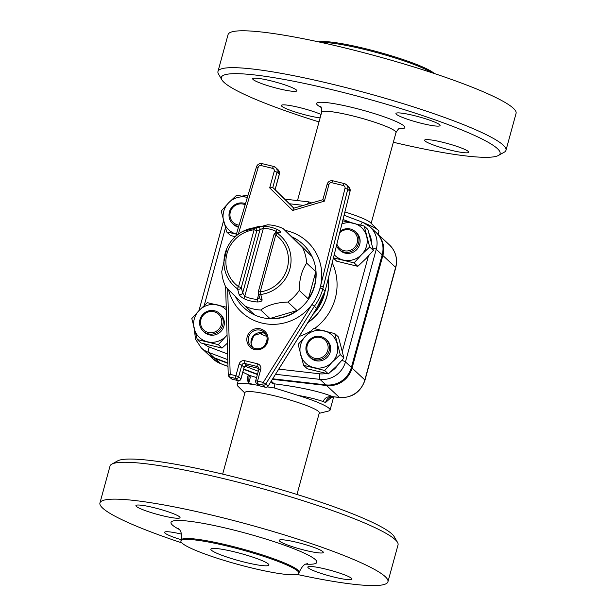 <?xml version="1.0" encoding="UTF-8"?>
<svg xmlns="http://www.w3.org/2000/svg" width="616" height="616" viewBox="0 0 616 616"><rect width="100%" height="100%" fill="white"/><g stroke="black" fill="none" stroke-linecap="round" stroke-linejoin="round"><path stroke-width="0.92" d="M324.825 292.238A43.343 41.865 133 0 1 324.162 295.002A43.343 41.865 133 0 1 312.951 314.437M240.887 378.986L240.933 378.848A2.41 2.325 133 0 1 238.022 380.603A2.41 0.547 103.6 0 0 238.084 380.634A2.41 0.547 103.6 0 0 238.161 380.634M259.806 385.885A2.41 0.547 -76.4 0 1 259.729 385.885L259.729 385.885A2.41 0.547 -76.4 0 1 259.667 385.855A2.41 2.325 133 0 1 258.658 385.308A2.41 2.41 0 0 0 259.729 385.885L265.457 387.279A2.41 0.547 -76.4 0 1 265.396 387.241A2.41 2.325 -47 0 0 268.014 386.147L265.735 384.022A2.41 2.325 133 0 1 263.117 385.115A2.41 0.547 -76.4 0 1 263.286 382.39L255.694 380.788A2.41 2.41 0 0 0 256.379 383.183A2.41 2.325 -47 0 0 257.388 383.73A2.41 0.547 -76.4 0 1 257.565 380.996L260.714 369.477L258.851 369.261L255.694 380.788M260.714 369.477A4.812 4.651 -47 0 0 257.419 363.756L244.883 360.722A4.812 4.651 -47 0 0 239.07 364.225L235.913 375.745L230.191 374.359A2.41 0.547 103.6 0 0 230.014 377.092A2.41 2.325 133 0 1 229.006 376.545L231.285 378.671A2.41 2.325 -47 0 0 232.294 379.217A2.41 0.547 103.6 0 0 232.355 379.248A2.41 0.547 103.6 0 0 232.432 379.248M244.044 367.459L240.933 378.848L238.646 376.723L235.913 375.745A2.41 0.547 103.6 0 0 235.743 378.478A2.41 2.325 -47 0 0 238.646 376.723L241.803 365.203A2.41 2.325 133 0 1 244.714 363.448L257.249 366.489A2.41 2.325 133 0 1 258.258 367.036L258.851 369.261M255.74 380.873A2.41 2.325 -47 0 0 256.379 383.183L258.658 385.308M229.006 376.545A2.41 2.325 133 0 1 228.282 374.936A2.41 0.447 178.3 0 1 228.236 374.859A2.41 2.41 0 0 0 229.006 376.545M227.65 288.889L230.191 374.359A2.41 0.447 178.3 0 0 228.236 374.859L225.625 286.694M265.535 387.272A2.41 0.547 -76.4 0 1 265.457 387.279A2.41 2.41 0 0 0 268.068 386.217L316.647 308.377L314.368 306.252A50.566 48.849 -47 0 0 322.792 289.02L320.05 288.034L320.582 285.924A48.163 46.523 -47 0 0 285.123 230.423M265.735 384.022L263.286 382.39L311.973 304.535L314.368 306.252L265.735 384.022M316.647 308.377L325.071 291.137A2.41 2.325 -47 0 0 325.079 291.091L322.799 288.966A2.41 2.325 133 0 1 322.792 289.02L325.071 291.137A50.566 48.849 133 0 1 316.647 308.377M275.082 189.643L272.796 187.518L276.984 172.187L279.264 174.313L275.075 189.643L293.901 208.162L275.075 189.643M322.93 199.676L293.74 208.208L292.669 210.472L269.692 187.872L272.796 187.518L293.809 208.185M327.119 184.353L322.876 199.63L324.386 201.132L292.669 210.472M245.384 306.283L225.756 286.987A43.343 41.865 133 0 1 221.752 271.641L226.942 248.109L227.966 246.184C230.954 240.594 235.135 236.105 240.502 232.725A34.18 33.018 -47 0 0 227.966 246.184A34.18 33.018 -47 0 0 237.53 288.842L239.008 294.179A2.41 2.164 -15.1 0 0 242.696 292.908L241.28 287.61L238.546 286.632A2.41 0.616 125.3 0 0 237.53 288.842A2.41 2.164 -14.9 0 0 241.28 287.61L256.849 230.715L259.998 229.676A2.41 2.325 -108 0 0 257.457 226.726L254.231 227.781A2.41 0.408 82.4 0 0 254.115 229.737L256.849 230.715A2.41 2.318 -108.6 0 0 254.231 227.781A34.18 33.018 -47 0 0 240.502 232.725L242.488 231.493L267.675 224.778A43.343 41.865 133 0 1 283.067 228.513L292.184 237.006A43.343 41.865 133 0 1 302.895 244.182A43.343 41.865 133 0 1 311.812 256.31L302.687 247.809A43.343 41.865 133 0 1 306.691 263.155L315.815 271.656A43.343 41.865 133 0 1 308.354 298.929L299.237 290.429A43.343 41.865 133 0 1 287.849 302.048L296.974 310.541A43.343 41.865 133 0 1 269.893 318.51L260.768 310.017A43.343 41.865 133 0 1 245.561 306.368A43.343 41.865 133 0 1 245.384 306.283L254.5 314.784A43.343 41.865 133 0 1 243.797 307.607A43.343 41.865 133 0 1 235.435 296.589M258.374 291.761A2.41 2.164 -14.9 0 0 260.76 294.479A2.41 0.408 -97.6 0 1 260.198 291.884L258.327 291.676A2.41 2.41 0 0 0 258.327 292.931L259.744 298.229A2.41 2.164 -15.1 0 0 262.1 299.784L260.76 294.479A34.18 33.018 -47 0 0 289.843 268.976A34.18 33.018 -47 0 0 277.47 233.418A2.41 2.318 -108.6 0 0 273.974 234.727M273.943 234.858L275.76 234.989A2.41 0.616 -54.7 0 1 277.47 233.418L280.55 232.332C281.081 231.839 279.987 230.885 277.277 229.468A38.531 37.214 -47 0 0 263.941 226.234A2.41 0.485 93 0 0 263.402 228.205A36.198 34.966 133 0 1 275.93 231.246A2.41 0.593 -65.6 0 1 277.277 229.468M257.442 301.979A2.41 0.485 -87 0 1 257.296 299.368A36.198 34.966 133 0 1 244.76 296.327A2.41 0.593 114.4 0 0 244.098 298.745A38.531 37.214 -47 0 0 257.442 301.979C260.56 301.894 262.116 301.162 262.1 299.784M259.79 297.051L257.296 299.368L258.689 294.286M280.55 232.332A2.41 2.325 -108 0 0 278.563 232.101M275.414 233.141L275.93 231.246L277.077 232.586M239.008 294.179C239.578 295.695 241.28 297.22 244.098 298.745M244.76 296.327L242.696 292.908L259.998 229.676L263.402 228.205L244.76 296.327M263.941 226.234L257.457 226.726M287.849 302.048C276.461 302.495 267.429 305.159 260.768 310.017M306.691 263.155C301.84 270.047 299.353 279.133 299.237 290.429M283.067 228.513L302.687 247.809M308.354 298.929L315.815 271.656M269.893 318.51L296.974 310.541M311.812 256.31L292.184 237.006M236.906 234.234L226.703 231.986L221.221 210.995L228.682 202.749L236.79 195.11L247.316 197.436A19.265 18.611 -47 0 0 246.993 197.359A19.265 18.611 -47 0 0 228.682 202.749A19.265 18.611 -47 0 0 223.639 221.19A19.265 18.611 -47 0 0 236.421 234.111M245.461 203.688A12.043 11.627 -47 0 0 230.962 208.524A12.043 11.627 -47 0 0 232.602 223.546L233.741 224.609A12.043 11.627 -47 0 0 238.469 227.235M226.703 231.986L230.384 235.42L235.235 236.744M226.311 309.917A19.265 18.611 -47 0 0 217.564 304.928A19.265 18.611 -47 0 0 199.253 310.318A19.265 18.611 -47 0 0 194.209 328.759A19.265 18.611 -47 0 0 207.476 341.803A19.265 18.611 -47 0 0 225.787 336.413A19.265 18.611 -47 0 0 227.058 334.996M203.172 331.115L204.312 332.178A12.043 11.627 -47 0 0 209.371 334.888A12.043 11.627 -47 0 0 222.792 328.882A12.043 11.627 -47 0 0 220.728 314.56L219.589 313.498A12.043 11.627 -47 0 0 202.872 314.376A12.043 11.627 -47 0 0 203.172 331.115A12.043 11.627 -47 0 0 208.231 333.826A12.043 11.627 -47 0 0 221.652 327.82A12.043 11.627 -47 0 0 219.589 313.498M227.058 335.135L218.326 344.66L197.274 339.555L191.799 318.564L199.253 310.318L207.369 302.679L226.234 307.176M197.274 339.555L200.955 342.989L222.006 348.094L227.304 343.243M218.326 344.66L222.006 348.094M334.242 254.755A19.265 18.611 -47 0 0 343.258 260.037A19.265 18.611 -47 0 0 361.569 254.647A19.265 18.611 -47 0 0 366.612 236.205A19.265 18.611 -47 0 0 353.345 223.154A19.265 18.611 -47 0 0 341.942 223.962M336.452 245.915A12.043 11.627 -47 0 0 338.954 249.341L340.094 250.404A12.043 11.627 -47 0 0 345.153 253.122A12.043 11.627 -47 0 0 358.566 247.108A12.043 11.627 -47 0 0 356.51 232.786L355.37 231.724A12.043 11.627 -47 0 0 340.117 231.262M342.588 221.398L343.143 220.905L364.195 226.01L369.677 247.001L361.569 254.647L354.108 262.893L333.056 257.781M333.402 258.104L336.736 261.215L357.788 266.32L365.896 258.681L373.358 250.435L367.875 229.437L364.195 226.01M354.108 262.893L357.788 266.32M369.677 247.001L373.358 250.435M305.605 336.113A19.265 18.611 -47 0 0 300.562 354.554A19.265 18.611 -47 0 0 313.829 367.606A19.265 18.611 -47 0 0 332.139 362.216A19.265 18.611 -47 0 0 337.183 343.774A19.265 18.611 -47 0 0 323.916 330.723A19.265 18.611 -47 0 0 305.605 336.113L313.721 328.474L334.773 333.579L340.248 354.57L332.139 362.216L324.678 370.462L303.626 365.35L298.152 344.359L305.605 336.113M309.525 356.91L310.664 357.973A12.043 11.627 -47 0 0 315.723 360.691A12.043 11.627 -47 0 0 329.144 354.677A12.043 11.627 -47 0 0 327.081 340.355L325.941 339.293A12.043 11.627 -47 0 0 309.224 340.171A12.043 11.627 -47 0 0 309.525 356.91A12.043 11.627 -47 0 0 314.584 359.629A12.043 11.627 -47 0 0 328.005 353.615A12.043 11.627 -47 0 0 325.941 339.293M303.626 365.35L307.307 368.784L328.359 373.889L336.475 366.25L343.928 358.004L338.454 337.006L334.773 333.579M324.678 370.462L328.359 373.889M340.248 354.57L343.928 358.004M272.703 378.801L325.91 384.892A23.362 22.561 -47 0 0 351.389 367.413L382.182 254.847A23.362 22.561 -47 0 0 375.999 232.394L370.07 226.873A23.362 22.561 -47 0 0 362.916 222.422A4.812 1.163 110.8 0 0 362.816 222.361A4.812 1.163 110.8 0 0 360.63 225.025M194.263 328.967L195.534 339.277L201.24 347.855L207.169 353.384A23.362 22.561 -47 0 0 214.322 357.827L227.889 362.978M243.697 368.984L257.496 374.22M328.305 278.486A46.061 44.491 133 0 1 307.962 322.422M307.33 204.204L309.016 201.963M232.602 223.546A12.043 11.627 -47 0 0 237.66 226.257A12.043 11.627 -47 0 0 238.692 226.465M239.093 225.133A10.834 10.464 133 0 1 230.615 211.142A10.834 10.464 133 0 1 245.153 204.735M338.954 249.341A12.043 11.627 -47 0 0 344.005 252.06A12.043 11.627 -47 0 0 357.426 246.046A12.043 11.627 -47 0 0 355.37 231.724M339.762 232.694A10.834 10.464 133 0 1 357.28 237.483A10.834 10.464 133 0 1 344.098 250.689A10.834 10.464 133 0 1 336.89 244.175M314.668 358.258A10.834 10.464 133 0 1 310.041 340.548A10.834 10.464 133 0 1 327.804 344.86A10.834 10.464 133 0 1 314.668 358.258M208.316 332.463A10.834 10.464 133 0 1 203.688 314.753A10.834 10.464 133 0 1 221.452 319.057A10.834 10.464 133 0 1 208.316 332.463M319.011 121.914A144.483 17.841 15.3 0 1 221.852 79.803A144.483 17.841 15.3 0 1 365.427 98.283A144.483 17.841 15.3 0 1 498.406 155.463A144.483 17.841 15.3 0 1 393.339 142.25M498.406 155.463L504.258 152.183A149.303 18.442 -164.7 0 0 505.982 150.281A149.303 18.442 -164.7 0 0 366.843 93.101A149.303 18.442 -164.7 0 0 217.964 71.487A149.303 18.442 -164.7 0 0 218.48 74.005L221.852 79.803M425.025 140.972A22.877 2.826 15.3 0 1 424.609 140.186A22.877 2.826 15.3 0 1 447.416 143.497A22.877 2.826 15.3 0 1 468.738 152.252A22.877 2.826 15.3 0 1 448.479 149.619A22.877 2.826 15.3 0 1 425.025 140.972M320.12 117.879A22.877 2.826 15.3 0 1 295.364 112.027A22.877 2.826 15.3 0 1 281.358 105.436A22.877 2.826 15.3 0 1 299.091 107.438A22.877 2.826 15.3 0 1 321.051 114.453M296.404 90.013A22.877 2.826 15.3 0 1 296.82 90.798A22.877 2.826 15.3 0 1 274.012 87.487A22.877 2.826 15.3 0 1 252.691 78.725A22.877 2.826 15.3 0 1 272.95 81.358A22.877 2.826 15.3 0 1 296.404 90.013M422.337 123.546A22.877 2.826 15.3 0 1 395.942 113.475A22.877 2.826 15.3 0 1 418.757 116.786A22.877 2.826 15.3 0 1 440.078 125.549A22.877 2.826 15.3 0 1 422.337 123.546M505.982 150.281L516.069 113.398A149.303 18.442 -164.7 0 0 376.93 56.218A149.303 18.442 -164.7 0 0 228.059 34.604L217.964 71.487M344.952 211.966A38.531 4.759 15.3 0 1 370.416 222.622L378.101 230.176A48.163 5.944 -164.7 0 0 365.473 223.577M318.872 41.934A61.161 7.554 15.3 0 1 378.093 51.967A61.161 7.554 15.3 0 1 434.18 73.481M251.482 567.906A61.161 7.554 -164.7 0 0 298.899 573.257A61.161 7.554 -164.7 0 0 241.895 549.834A61.161 7.554 -164.7 0 0 180.904 540.979A61.161 7.554 -164.7 0 0 251.482 567.906M245.599 562.423A30.099 3.719 15.3 0 1 210.865 549.172A30.099 3.719 15.3 0 1 240.879 553.53A30.099 3.719 15.3 0 1 268.93 565.057A30.099 3.719 15.3 0 1 245.599 562.423M244.845 393.023L237.899 386.194A48.163 5.944 15.3 0 1 237.152 384.654A48.163 5.944 15.3 0 1 253.322 384.538L258.805 385.431M222.661 474.12L244.983 392.523A38.531 4.759 15.3 0 1 283.406 398.098A38.531 4.759 15.3 0 1 319.311 412.851L296.989 494.455M267.413 386.902L274.436 387.988L297.99 395.372A48.163 5.944 15.3 0 1 330.06 410.071A48.163 5.944 15.3 0 1 328.628 411.011L319.173 413.351M297.99 395.372C308.47 397.251 316.809 399.299 323 401.501L325.579 402.51L331.616 397.143M325.579 402.51A7.223 6.26 113.7 0 1 332.794 396.681C328.913 396.889 326.28 395.834 323 401.501M274.436 387.988L274.151 383.814L270.432 382.428M378.124 234.373L378.848 231.716A48.163 5.944 -164.7 0 0 378.101 230.176M248.271 374.774L248.248 374.859C247.239 378.447 247.409 381.189 248.749 383.09L253.322 384.538M227.897 363.363L215.007 358.466A23.362 22.561 133 0 1 207.854 354.023A23.362 22.561 133 0 1 207.515 353.7M257.403 374.559L243.605 369.323M376.338 232.717A23.362 22.561 133 0 1 376.684 233.033A23.362 22.561 133 0 1 382.867 255.486L352.075 368.052A23.362 22.561 133 0 1 326.588 385.531L272.372 379.325M271.256 381.119L274.151 383.814C299.977 387.071 319.527 391.36 332.794 396.681L339.585 397.543A7.223 1.525 -83.5 0 1 339.362 397.428L332.794 396.681M248.825 375.059A4.812 3.889 175 0 0 250.365 377.138L248.749 383.09L249.018 375.159A4.812 3.488 117.9 0 1 248.949 375.121M250.365 377.138L249.465 375.344A4.812 3.488 117.9 0 1 249.026 375.167A4.812 3.488 117.9 0 1 249.018 375.159L242.812 372.218M305.559 550.419A22.877 2.826 15.3 0 1 279.163 540.347A22.877 2.826 15.3 0 1 301.979 543.659A22.877 2.826 15.3 0 1 323.292 552.421A22.877 2.826 15.3 0 1 305.559 550.419M179.626 516.886A22.877 2.826 15.3 0 1 180.041 517.671A22.877 2.826 15.3 0 1 157.234 514.36A22.877 2.826 15.3 0 1 135.913 505.597A22.877 2.826 15.3 0 1 156.171 508.231A22.877 2.826 15.3 0 1 179.626 516.886M181.243 539.732A22.877 2.826 15.3 0 1 164.572 532.309A22.877 2.826 15.3 0 1 181.389 534.087M308.246 567.844A22.877 2.826 15.3 0 1 307.831 567.059A22.877 2.826 15.3 0 1 330.638 570.37A22.877 2.826 15.3 0 1 351.959 579.132A22.877 2.826 15.3 0 1 331.701 576.499A22.877 2.826 15.3 0 1 308.246 567.844M181.82 542.889A149.303 18.442 15.3 0 1 99.931 502.972A149.303 18.442 15.3 0 1 248.802 524.578A149.303 18.442 15.3 0 1 387.941 581.758A149.303 18.442 15.3 0 1 297.128 574.435M99.931 502.972L110.018 466.089A149.303 18.442 15.3 0 1 111.742 464.179A149.303 18.442 15.3 0 1 258.889 487.703A149.303 18.442 15.3 0 1 397.52 542.365A149.303 18.442 15.3 0 1 398.036 544.883L387.941 581.758M397.52 542.365L394.148 536.567A144.483 17.841 -164.7 0 0 259.99 483.668A144.483 17.841 -164.7 0 0 117.594 460.907L111.742 464.179M247.124 365.604A2.41 0.547 -76.4 0 1 247.055 365.611A2.41 0.547 -76.4 0 1 246.993 365.573A2.41 2.325 -47 0 0 244.082 367.329L241.803 365.203L239.07 364.225M231.285 378.671A2.41 2.41 0 0 0 232.355 379.248L238.084 380.634A2.41 2.41 0 0 0 240.971 378.932L244.129 367.406L247.055 365.611L258.928 368.491L246.993 365.573L244.714 363.448A2.41 0.547 103.6 0 1 244.883 360.722M238.022 380.603L232.294 379.217L230.014 377.092L235.743 378.478L238.022 380.603M257.419 363.756A2.41 0.547 103.6 0 0 257.249 366.489L258.843 367.975M228.544 289.774A48.163 46.523 -47 0 0 264.718 323.654A48.163 46.523 -47 0 0 311.973 304.535A48.163 46.523 -47 0 0 320.05 288.034L322.799 288.966L347.755 189.243L350.034 191.368L325.125 291.168L350.034 191.368A4.812 4.651 133 0 0 348.733 186.848L346.454 184.723A4.812 4.651 -47 0 0 344.436 183.637A2.41 0.547 103.6 0 0 344.375 183.599A2.41 0.547 103.6 0 0 343.351 185.516A2.41 2.325 133 0 1 345.006 188.319L320.582 285.924L323.331 286.856M260.298 328.821A10.834 10.464 -47 0 0 247.162 342.219A10.834 10.464 -47 0 0 264.918 346.531A10.834 10.464 -47 0 0 260.298 328.821M257.388 383.73L263.117 385.115L265.396 387.241L259.667 385.855L257.388 383.73M350.004 191.507L348.733 186.848M279.233 174.444L279.264 174.313A4.812 4.651 133 0 0 277.993 169.685L275.714 167.56A4.812 4.651 -47 0 0 273.689 166.474A2.41 0.547 103.6 0 0 273.627 166.436A2.41 0.547 103.6 0 0 272.603 168.353A2.41 2.325 133 0 1 274.251 171.209L276.984 172.187A4.812 4.651 -47 0 0 275.714 167.56L273.627 166.436L262.131 163.648A2.41 0.547 103.6 0 0 261.107 165.565L272.603 168.353M345.006 188.319L347.755 189.243A4.812 4.651 -47 0 0 346.454 184.723L344.375 183.599L332.879 180.811A2.41 0.547 103.6 0 0 331.855 182.729L343.351 185.516M269.692 187.872L274.251 171.209M262.193 163.687A2.41 0.547 103.6 0 0 262.131 163.648C259.336 163.248 257.411 164.364 256.364 167.005L258.212 167.267A2.41 2.325 133 0 1 261.107 165.565M256.402 167.09L235.789 236.244M238.33 234.195L258.212 167.267M302.895 244.182L303.118 244.39A43.343 41.865 133 0 1 308.385 299.43A43.343 41.865 133 0 1 254.731 314.992A43.343 41.865 133 0 1 244.021 307.823L243.797 307.607M332.94 180.842A2.41 0.547 103.6 0 0 332.879 180.811C330.03 180.411 328.097 181.566 327.081 184.269L328.944 184.477A2.41 2.325 133 0 1 331.855 182.729M328.944 184.477L324.386 201.132M262.947 332.732A9.633 9.302 -47 0 0 252.622 347.578L251.035 343.243L253.769 335.504L262.978 332.748L265.488 333.772A9.633 9.302 -47 0 0 262.947 332.732M260.206 330.184A9.633 9.302 133 0 1 264.495 345.745A9.633 9.302 133 0 1 249.472 334.989A9.633 9.302 133 0 1 260.206 330.184M238.546 286.632A31.847 30.762 133 0 1 227.019 253.499A31.847 30.762 133 0 1 254.115 229.737L238.546 286.632M260.198 291.884L275.76 234.989A31.847 30.762 133 0 1 287.295 268.122A31.847 30.762 133 0 1 260.198 291.884M204.212 305.513L225.471 227.82M227.62 353.977L209.294 347.016A18.542 17.91 133 0 1 203.981 343.82M326.087 373.427A18.542 17.91 133 0 1 319.766 373.812L278.755 369.115M337.922 364.741A18.542 17.91 133 0 1 331.123 371.41M368.414 256.04L342.38 351.212M369.13 233.656A18.542 17.91 133 0 1 371.44 242.18M343.058 219.512L351.497 222.715M289.435 203.765L303.388 205.367M258.489 332.771A53.292 51.474 -47 0 0 266.736 336.359M299.222 336.39A53.292 51.474 -47 0 0 310.857 331.038M314.476 328.628A53.292 51.474 -47 0 0 332.216 262.824M328.359 278.255A46.077 44.506 133 0 1 307.808 322.661M275.529 374.282L319.981 379.371A23.362 22.561 -47 0 0 345.46 361.892L376.253 249.326A4.812 0.593 -164.7 0 0 372.803 247.917M382.182 254.847L376.253 249.326A23.362 22.561 -47 0 0 370.07 226.873L362.816 222.361L344.121 215.269M351.389 367.413L345.46 361.892A4.812 0.593 -164.7 0 0 341.841 360.437M325.91 384.892L319.981 379.371A4.812 1.016 -83.5 0 1 319.766 373.812M201.24 347.855A23.362 22.561 -47 0 0 208.393 352.306A4.812 1.163 -69.2 0 1 209.294 347.016M214.322 357.827L208.393 352.306L227.789 359.667M244.906 366.166L258.304 371.255M398.991 128.713A45.753 5.652 -164.7 0 0 362.208 110.041A45.753 5.652 -164.7 0 0 321.044 107.384M297.49 200.585L321.66 112.243A38.531 4.759 15.3 0 1 360.075 117.818A38.531 4.759 15.3 0 1 395.988 132.571C398.229 129.006 399.538 127.597 399.9 128.351M431.67 72.65A61.161 7.554 -164.7 0 0 377.839 52.891A61.161 7.554 -164.7 0 0 321.452 42.496M326.588 385.531L339.362 397.428A23.362 22.561 133 0 0 364.841 379.949L352.075 368.052M227.989 366.412L220.482 363.563L215.007 358.466M256.579 377.577L249.465 375.344L242.82 372.195M227.989 366.451L220.628 363.656A7.223 1.74 110.8 0 1 220.482 363.563A23.362 22.561 133 0 1 213.321 359.12L207.854 354.023M364.972 380.195A7.223 0.893 -164.7 0 0 364.841 379.949L395.634 267.382A7.223 0.893 -164.7 0 1 395.765 267.629L364.972 380.195C360.691 392.2 352.229 397.982 339.585 397.543M376.684 233.033L389.451 244.929A23.362 22.561 133 0 1 395.634 267.382L382.867 255.486M305.852 564.148A75.614 9.34 -164.7 0 0 292.708 548.294A75.614 9.34 -164.7 0 0 198.937 522.638A75.614 9.34 -164.7 0 0 179.556 529.598M180.904 540.979L181.158 540.055A61.161 7.554 15.3 0 1 242.142 548.91A61.161 7.554 15.3 0 1 299.153 572.333L298.899 573.257M316.709 308.431L268.068 386.217M275.129 189.69L279.31 174.397L277.993 169.685M264.256 332.355C267.991 335.812 268.014 340.309 264.341 345.846C262.655 348.186 256.472 350.851 251.12 346.454M278.601 232.086L275.452 233.133A2.41 2.41 0 0 0 273.897 234.781L258.327 291.676M311.642 202.934L308.924 201.902M223.539 220.805L198.976 310.61M241.795 196.157L248.002 195.141M308.862 201.886L284.715 199.122M321.66 112.243C321.544 108.031 321.136 106.152 320.443 106.614M371.155 223.346L395.988 132.571M238.238 380.673L237.152 384.654M333.672 396.866L330.06 410.071M331.3 396.773L330.723 397.682L333.61 396.858M389.451 244.929C395.749 251.259 397.859 258.828 395.765 267.629M220.628 363.656L213.321 359.12M307.592 563.548C307.292 564.587 304.235 561.592 299.153 572.333M181.158 540.055C182.721 531.262 178.91 529.267 178.363 528.189"/></g></svg>
